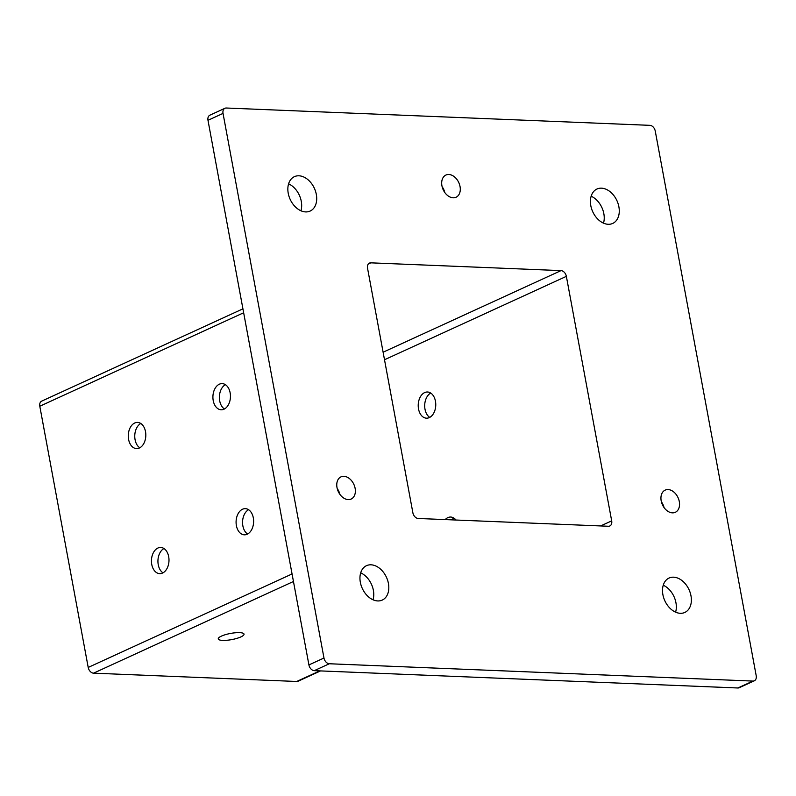 <?xml version="1.0" encoding="UTF-8"?>
<svg xmlns="http://www.w3.org/2000/svg" width="796" height="796" viewBox="0 0 796 796"><rect width="100%" height="100%" fill="white"/><g stroke="black" fill="none" stroke-linecap="round" stroke-linejoin="round"><path stroke-width="1.19" d="M225.417 384.667A13.094 8.766 -87.7 0 0 219.696 400.846A13.094 8.766 -87.7 0 0 224.422 408.985M213.219 400.577A13.094 8.766 92.3 0 1 222.213 383.612A13.094 8.766 92.3 0 1 230.144 392.816A13.094 8.766 92.3 0 1 221.139 409.781A13.094 8.766 92.3 0 1 213.219 400.577M430.726 393.065A13.094 8.766 -87.7 0 0 425.004 409.234A13.094 8.766 -87.7 0 0 429.731 417.383M418.527 408.975A13.094 8.766 92.3 0 1 427.522 392A13.094 8.766 92.3 0 1 435.75 405.453A13.094 8.766 92.3 0 1 426.457 418.179A13.094 8.766 92.3 0 1 418.527 408.975M163.956 548.524A13.094 8.766 -87.7 0 0 158.245 564.692A13.094 8.766 -87.7 0 0 162.971 572.841M151.757 564.434A13.094 8.766 92.3 0 1 160.762 547.459A13.094 8.766 92.3 0 1 168.682 556.663A13.094 8.766 92.3 0 1 159.688 573.637A13.094 8.766 92.3 0 1 151.757 564.434M140.783 423.482A13.094 8.766 -87.7 0 0 135.071 439.651A13.094 8.766 -87.7 0 0 139.788 447.8M128.584 439.392A13.094 8.766 92.3 0 1 137.579 422.417A13.094 8.766 92.3 0 1 145.509 431.631A13.094 8.766 92.3 0 1 136.514 448.596A13.094 8.766 92.3 0 1 128.584 439.392M248.591 509.709A13.094 8.766 -87.7 0 0 242.87 525.887A13.094 8.766 -87.7 0 0 247.596 534.026M236.392 525.619A13.094 8.766 92.3 0 1 245.387 508.654A13.094 8.766 92.3 0 1 253.317 517.858A13.094 8.766 92.3 0 1 244.312 534.822A13.094 8.766 92.3 0 1 236.392 525.619M453.899 518.106A13.094 8.766 -87.7 0 0 451.69 519.848M445.203 519.589A13.094 8.766 92.3 0 1 450.695 517.042A13.094 8.766 92.3 0 1 455.969 520.027M240.87 636.919A13.094 3.134 -10.5 0 1 226.89 640.273A13.094 3.134 -10.5 0 1 218.263 638.909A13.094 3.134 -10.5 0 1 221.417 636.123A13.094 3.134 -10.5 0 1 235.387 632.77A13.094 3.134 -10.5 0 1 244.024 634.133A13.094 3.134 -10.5 0 1 240.87 636.919M566.364 276.351A5.821 4.099 65.4 0 0 561.011 270.62L370.837 262.839A5.821 4.099 65.4 0 0 369.434 263.108A5.821 4.099 65.4 0 0 367.543 268.222L412.865 512.743A5.821 4.099 65.4 0 0 418.208 518.485L608.393 526.255A5.821 4.099 65.4 0 0 609.796 525.997A5.821 4.099 65.4 0 0 611.686 520.873L566.364 276.351L384.508 359.752M242.929 308.838L41.7 401.124A5.821 4.099 65.4 0 0 39.8 406.239L88.207 667.436A5.821 4.099 65.4 0 0 93.56 673.167L296.709 681.476A5.821 4.099 65.4 0 0 298.112 681.217L320.559 670.919M224.92 108.286L209.875 115.191A5.821 4.099 65.4 0 0 207.985 120.305L308.918 664.919A5.821 4.099 65.4 0 0 314.271 670.66L737.862 687.983A5.821 4.099 65.4 0 0 739.255 687.714L754.3 680.809A5.821 4.099 -114.6 0 1 752.907 681.077L329.315 663.755A5.821 4.099 -114.6 0 1 323.972 658.023L223.029 113.4A5.821 4.099 -114.6 0 1 224.92 108.286A5.821 4.099 -114.6 0 1 226.323 108.017L649.904 125.34A5.821 4.099 -114.6 0 1 655.257 131.081L756.2 675.695A5.821 4.099 -114.6 0 1 754.3 680.809M664.053 507.579A12.199 8.577 65.4 0 0 661.377 501.739M603.497 223.149A18.925 13.313 65.4 0 0 591.149 196.214M675.595 612.164A18.925 13.313 65.4 0 0 663.247 585.229M373.035 599.786A18.925 13.313 65.4 0 0 360.688 572.851M300.938 210.771A18.925 13.313 65.4 0 0 288.58 183.836M339.882 494.326A12.199 8.577 65.4 0 0 337.205 488.485M444.805 192.523A12.199 8.577 65.4 0 0 442.128 186.682M441.929 185.776A12.199 8.577 -114.6 0 1 445.909 175.06A12.199 8.577 -114.6 0 1 458.785 182.573A12.199 8.577 -114.6 0 1 456.068 197.239A12.199 8.577 -114.6 0 1 441.929 185.776M337.006 487.58A12.199 8.577 -114.6 0 1 340.986 476.874A12.199 8.577 -114.6 0 1 353.862 484.376A12.199 8.577 -114.6 0 1 351.155 499.042A12.199 8.577 -114.6 0 1 337.006 487.58M288.232 193.279A18.925 13.313 -114.6 0 1 294.401 176.662A18.925 13.313 -114.6 0 1 314.38 188.314A18.925 13.313 -114.6 0 1 310.171 211.049A18.925 13.313 -114.6 0 1 288.232 193.279M360.339 582.294A18.925 13.313 -114.6 0 1 366.498 565.677A18.925 13.313 -114.6 0 1 386.478 577.329A18.925 13.313 -114.6 0 1 382.269 600.075A18.925 13.313 -114.6 0 1 360.339 582.294M662.899 594.672A18.925 13.313 -114.6 0 1 669.058 578.045A18.925 13.313 -114.6 0 1 689.038 589.697A18.925 13.313 -114.6 0 1 684.829 612.442A18.925 13.313 -114.6 0 1 662.899 594.672M590.801 205.657A18.925 13.313 -114.6 0 1 596.96 189.03A18.925 13.313 -114.6 0 1 616.94 200.682A18.925 13.313 -114.6 0 1 612.731 223.427A18.925 13.313 -114.6 0 1 590.801 205.657M661.187 500.843A12.199 8.577 -114.6 0 1 665.158 490.127A12.199 8.577 -114.6 0 1 678.043 497.639A12.199 8.577 -114.6 0 1 675.326 512.296A12.199 8.577 -114.6 0 1 661.187 500.843M561.011 270.62L383.105 352.21M368.319 263.993L370.837 262.839M611.686 520.873L600.642 525.937M39.8 406.239L243.656 312.758M292.062 573.956L88.207 667.436M319.813 670.889L296.709 681.476M93.56 673.167L293.455 581.498M207.985 120.305L223.029 113.4M314.271 670.66L329.315 663.755M323.972 658.023L308.918 664.919M752.907 681.077L737.862 687.983"/></g></svg>
